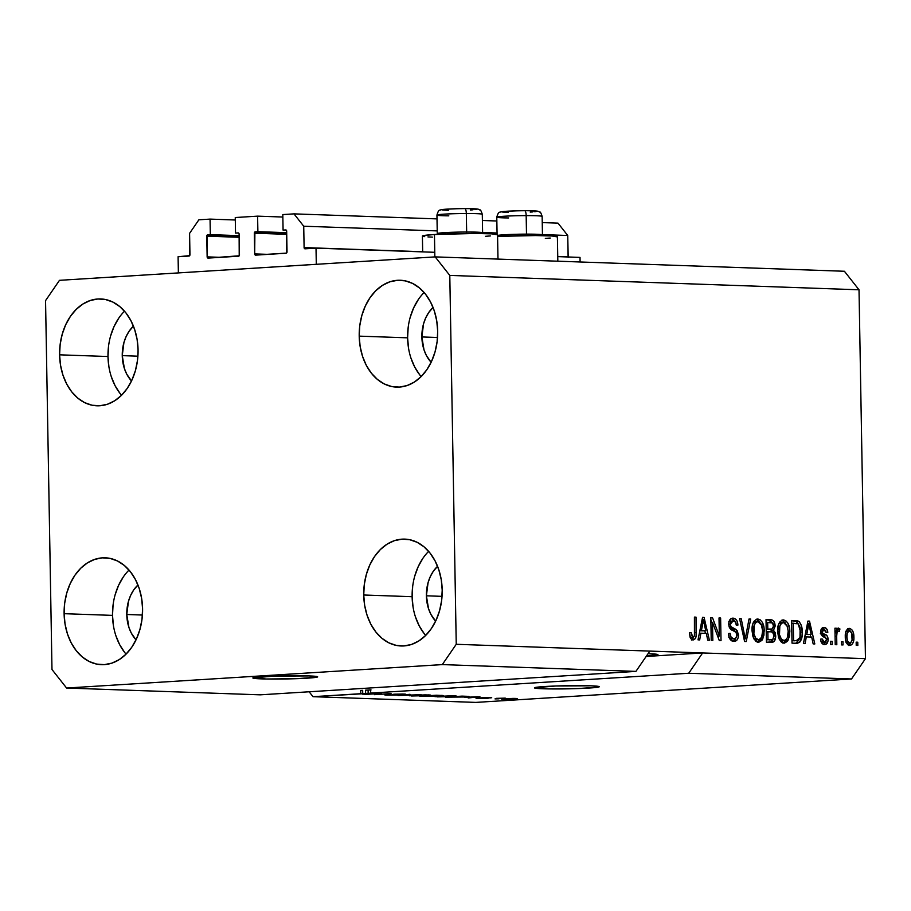 <?xml version="1.0" encoding="UTF-8"?>
<svg xmlns="http://www.w3.org/2000/svg" width="911" height="911" viewBox="0 0 911 911"><rect width="100%" height="100%" fill="white"/><g stroke="black" fill="none" stroke-linecap="round" stroke-linejoin="round"><path stroke-width="1.37" d="M580.102 261.981L580.022 257.403L557.748 256.617L580.022 257.403L580.102 261.981M434.763 252.301L316.015 248.134L316.299 264.315L178.374 272.913L178.089 256.731L189.693 255.627L189.59 233.341L198.871 219.802L210.054 219.107L210.316 234.639L207.708 234.799L239.149 235.903L207.344 234.924L207.139 256.868L220.428 257.335L207.139 256.868L208.107 258.098L239.217 255.786L239.115 234.138L238.511 232.977L235.528 233.068L235.254 217.535L257.608 216.146L257.881 231.679L255.262 231.838L286.703 232.943L254.898 231.963L254.693 253.896L267.982 254.363L254.693 253.896L255.308 255.057L286.464 253.11L286.669 231.178L286.065 230.016L283.082 230.107L282.809 214.575L293.991 213.869L303.727 226.224L304.103 247.576L422.67 251.743L304.103 247.576L304.707 248.737L316.015 248.134L434.763 252.301M568.191 257.335L567.735 235.494L568.111 256.845L557.748 256.481L568.111 256.845A1.298 0.957 -88 0 0 568.111 256.982M305.071 248.817A1.298 0.957 92 0 1 304.103 247.576L303.727 226.224L437.212 230.904L303.727 226.224L293.991 213.869L437.007 218.891L293.991 213.869L282.809 214.575L283.082 230.107L285.701 229.936A1.298 0.957 92 0 1 286.669 231.178L287.033 251.88A1.298 0.957 92 0 1 286.111 253.235L255.672 255.137A1.298 0.957 92 0 1 254.693 253.896L254.328 233.193A1.298 0.957 92 0 1 255.262 231.838L286.703 232.681L257.881 231.679L257.608 216.146L235.254 217.535L235.528 233.068L238.147 232.909A1.298 0.957 92 0 1 239.115 234.138L239.479 254.852A1.298 0.957 92 0 1 238.545 256.207L208.107 258.098A1.298 0.957 92 0 1 207.139 256.868L206.774 236.154A1.298 0.957 92 0 1 207.708 234.799L239.137 235.653L210.316 234.639L210.054 219.107L235.3 219.995L210.054 219.107L198.871 219.802L189.59 233.341L189.955 254.704A1.298 0.957 92 0 1 189.032 256.048L178.089 256.731L178.374 272.913L316.299 264.315L316.015 248.134L305.071 248.817M567.735 235.494L542.455 234.605L567.735 235.494L557.999 223.138L542.25 222.591L557.999 223.138L567.735 235.494M497.064 233.011L482.614 232.499L497.064 233.011M496.848 220.997L482.397 220.485L496.848 220.997M286.726 234.332L254.328 233.193L286.726 234.332M282.854 217.034L257.608 216.146L282.854 217.034M239.172 237.293L206.774 236.154L239.172 237.293M261.468 678.877A32.397 1.571 -1 0 1 252.859 677.966A32.397 1.571 -1 0 1 273.425 676.133A32.397 1.571 -1 0 1 309.034 675.916L317.244 676.588L316.755 677.215L296.474 678.684L266.217 679.002L252.882 677.898L274.029 676.121L309.034 675.916A32.397 1.571 -1 0 1 317.643 676.827A32.397 1.571 -1 0 1 297.077 678.661A32.397 1.571 -1 0 1 261.468 678.877L261.434 676.748L261.468 678.877M543.081 688.773A32.397 1.571 -1 0 1 534.461 687.851A32.397 1.571 -1 0 1 555.038 686.029A32.397 1.571 -1 0 1 590.647 685.801L597.252 686.211L599.233 686.78L598.368 687.099L578.086 688.568L547.83 688.887L534.495 687.782L555.642 686.006L590.647 685.801A32.397 1.571 -1 0 1 599.256 686.723A32.397 1.571 -1 0 1 578.69 688.545A32.397 1.571 -1 0 1 543.081 688.773L543.047 686.632L543.081 688.773M648.051 653.699A34.026 1.651 -1 0 1 648.894 653.722L657.924 654.758L646.389 656.136A34.026 1.651 -1 0 0 657.947 654.69A34.026 1.651 -1 0 0 648.894 653.722L648.051 653.699M431.131 362.282A34.026 24.961 92 0 1 421.873 336.945L437.519 337.491L421.873 336.945L423.547 323.826L425.756 317.814L428.774 312.462L433.055 307.451A34.026 24.961 92 0 0 421.873 336.945L424.002 349.835L426.416 355.563L431.131 362.293M131.514 380.98A34.026 24.961 92 0 1 122.256 355.632L137.903 356.19L122.256 355.632L123.93 342.513L126.139 336.501L129.157 331.16L133.439 326.149A34.026 24.961 92 0 0 122.256 355.632L124.386 368.522L126.8 374.25L131.514 380.98M136.024 639.841A34.026 24.961 92 0 1 126.777 614.492L142.423 615.039L126.777 614.492L128.451 601.374L130.66 595.361L133.666 590.009L137.948 584.999A34.026 24.961 92 0 0 126.777 614.492L128.906 627.383L131.309 633.111L136.024 639.841M435.64 621.143A34.026 24.961 92 0 1 426.394 595.805L442.04 596.352L426.394 595.805L428.068 582.687L430.277 576.674L433.283 571.322L437.565 566.312A34.026 24.961 92 0 0 426.394 595.805L428.523 608.685L430.937 614.424L435.64 621.143M428.637 551.371A53.464 39.23 -88 0 0 412.125 596.694L363.728 594.997A53.464 39.23 92 0 1 404.837 539.118A53.464 39.23 92 0 1 442.199 590.1L441.266 579.738L438.851 569.853L435.071 560.857L430.049 553.068L423.979 546.794L417.113 542.284L409.699 539.711L402.024 539.164L394.395 540.667L387.084 544.163L380.388 549.515L374.558 556.53L369.82 564.922L366.359 574.385L364.298 584.532L363.728 594.997L364.662 605.371L367.065 615.244L370.857 624.251L375.879 632.029L381.937 638.304L388.803 642.813L396.217 645.387L403.892 645.945L411.533 644.441L418.832 640.934L425.528 635.582L431.358 628.567L436.107 620.175L439.569 610.723L441.619 600.565L442.199 590.1A53.464 39.23 92 0 1 401.091 645.979A53.464 39.23 92 0 1 363.728 594.997L412.125 596.694A53.464 39.23 -88 0 0 425.688 635.434M129.02 570.058A53.464 39.23 -88 0 0 112.508 615.38L64.112 613.684A53.464 39.23 92 0 1 105.221 557.805A53.464 39.23 92 0 1 142.583 608.787L141.638 598.425L139.235 588.552L135.443 579.544L130.432 571.755L124.363 565.492L117.496 560.971L110.083 558.397L102.408 557.851L94.778 559.354L87.467 562.85L80.772 568.202L74.941 575.217L70.204 583.609L66.742 593.072L64.681 603.219L64.112 613.684L65.045 624.058L67.448 633.931L71.24 642.938L76.262 650.716L82.32 656.99L89.187 661.5L96.6 664.085L104.275 664.631L111.916 663.128L119.216 659.632L125.912 654.269L131.742 647.265L136.479 638.862L139.952 629.41L142.002 619.252L142.583 608.787A53.464 39.23 92 0 1 101.463 664.666A53.464 39.23 92 0 1 64.112 613.684L112.508 615.38A53.464 39.23 -88 0 0 126.071 654.121M124.5 311.198A53.464 39.23 -88 0 0 107.988 356.52L59.591 354.823A53.464 39.23 92 0 1 100.7 298.945A53.464 39.23 92 0 1 138.062 349.926L137.128 339.564L134.714 329.691L130.933 320.683L125.912 312.894L119.842 306.631L112.975 302.11L105.562 299.537L97.887 298.99L90.257 300.493L82.947 303.989L76.251 309.341L70.42 316.356L65.683 324.749L62.221 334.212L60.16 344.358L59.591 354.823L60.525 365.197L62.927 375.07L66.719 384.078L71.741 391.867L77.799 398.13L84.666 402.639L92.079 405.224L99.754 405.771L107.396 404.268L114.695 400.772L121.402 395.408L127.233 388.405L131.97 380.001L135.432 370.549L137.493 360.392L138.062 349.926A53.464 39.23 92 0 1 96.953 405.805A53.464 39.23 92 0 1 59.591 354.823L107.988 356.52A53.464 39.23 -88 0 0 121.55 395.26M424.116 292.511A53.464 39.23 -88 0 0 407.604 337.833L359.207 336.136A53.464 39.23 92 0 1 400.316 280.258A53.464 39.23 92 0 1 437.679 331.24L436.745 320.877L434.331 310.993L430.55 301.996L425.528 294.207L419.47 287.944L412.592 283.423L405.179 280.85L397.515 280.303L389.874 281.806L382.563 285.302L375.867 290.655L370.037 297.669L365.3 306.062L361.838 315.525L359.777 325.671L359.207 336.136L360.141 346.51L362.555 356.383L366.336 365.391L371.358 373.168L377.416 379.443L384.294 383.952L391.707 386.537L399.371 387.084L407.012 385.581L414.323 382.085L421.019 376.721L426.849 369.707L431.586 361.314L435.048 351.862L437.109 341.705L437.679 331.24A53.464 39.23 92 0 1 396.57 387.118A53.464 39.23 92 0 1 359.207 336.136L407.604 337.833A53.464 39.23 -88 0 0 421.167 376.573M497.987 259.1L497.554 234.742A37.59 1.822 179 0 0 475.018 233.455A37.59 1.822 179 0 0 434.456 234.503L434.854 256.913L434.456 234.503L423.433 235.607L422.431 235.983L424.731 236.644M370.64 689.957L368.101 690.071L368.158 693.305L365.618 693.408L365.562 690.162L365.618 693.408L368.158 693.305L368.101 690.071L365.562 690.162L370.64 689.855L370.697 693.089L688.716 673.252L702.643 652.948L646.15 656.467L702.643 652.948L649.839 651.092L635.912 671.396L260.204 694.831L635.912 671.396L442.302 664.597L66.594 688.033L260.204 694.831L66.594 688.033L51.984 669.505L45.55 300.63L59.477 280.326L435.185 256.891L844.406 271.262L435.185 256.891L449.795 275.418L456.24 644.293L442.302 664.597L635.912 671.396L649.839 651.092L456.24 644.293L865.45 658.664L859.016 289.789L449.795 275.418L859.016 289.789L844.406 271.262L859.016 289.789L865.45 658.664L702.643 652.948L688.716 673.252L370.697 693.089L362.806 694.262L364.764 693.84L360.779 693.704L313.008 696.687L475.815 702.404L851.523 678.968L688.716 673.252L851.523 678.968L865.45 658.664L851.523 678.968L475.815 702.404L313.008 696.687L309.136 691.779L313.008 696.687L374.535 693.055L370.697 693.089L370.64 689.855L365.562 690.162L371.028 689.934M379.454 693.556L364.605 694.319L381.253 693.282L376.186 694.398L391.058 693.624L374.41 694.672L379.454 693.556L374.41 694.672L391.058 693.624L376.186 694.398L381.253 693.282L366.211 694.376L379.454 693.556M396.638 695.002L385.194 694.797L393.939 695.002L396.103 694.797L393.29 694.296L402.81 694.023L395.215 694.33L398.597 694.74L396.638 695.002L398.244 694.66L395.078 694.364L401.842 694.182C403.675 694.25 403.619 694.353 401.683 694.489L403.493 694.535C406.431 694.33 406.511 694.171 403.744 694.057L394.714 694.182C392.368 694.353 392.22 694.501 394.292 694.615C396.217 694.694 396.444 694.808 394.987 694.945L389.02 695.013C386.924 694.922 386.993 694.797 389.225 694.637L387.414 694.592C384.078 694.82 383.918 695.002 386.947 695.127L396.638 695.002M421.121 694.683L397.97 695.492L410.007 694.296L400.658 695.4L421.121 694.683L400.658 695.4L410.007 694.296L397.97 695.492L421.121 694.683M409.563 695.674L425.095 694.877L430.504 695.07L428.808 695.48L411.487 695.993L426.12 695.674C431.074 695.378 431.894 695.127 428.58 694.922L409.346 695.765M435.162 696.562L451.674 695.776L456.115 695.97L454.407 696.38L437.098 696.892L451.719 696.573C456.673 696.277 457.493 696.027 454.179 695.822L434.946 696.664M464.792 697.359L479.938 696.744L468.208 697.963L470.178 697.541L464.792 697.359L470.178 697.541L468.208 697.963L479.938 696.744L464.792 697.359M513.793 699.329L509.807 699.42L513.793 699.329M513.793 698.953L501.551 699.033L513.155 698.384L517.175 698.589L513.793 698.953C517.402 698.748 518.017 698.566 515.637 698.43L505.07 698.669C501.357 698.885 500.708 699.056 503.1 699.204L513.793 698.953M498.989 698.805L495.015 698.896L498.989 698.805M496.484 698.338L505.286 698.122L496.484 698.338M487.989 698.418L484.014 698.521L487.989 698.418M485.301 698.202L475.986 698.156L487.67 697.484L491.689 697.724L484.743 697.667L486.952 697.997L485.301 698.202C487.317 698.054 487.385 697.94 485.529 697.849L490.277 697.872C492.247 697.724 492.179 697.61 490.084 697.53L483.081 697.621C481.293 697.769 481.361 697.894 483.297 697.985L477.683 697.94C475.508 698.099 475.485 698.225 477.615 698.316L485.301 698.202C487.317 698.054 487.385 697.94 485.529 697.849M464.223 697.006L445.411 697.166L462.059 696.118L468.994 696.448L464.223 697.006L468.539 696.38L462.059 696.118L445.411 697.166L464.223 697.006M434.091 696.289L419.812 696.266L436.46 695.218L443.213 695.56L434.091 696.289L441.266 695.799C443.816 695.617 443.805 695.48 441.231 695.389L419.812 696.266L434.091 696.289M712.504 622.338L712.823 640.365L711.218 640.308L710.819 617.658L712.527 617.726L719.337 636.003L719.018 617.954L720.624 618.011L721.022 640.661L719.303 640.592L712.504 622.338L719.303 640.592L721.022 640.661L720.624 618.011L719.018 617.954L719.337 636.003L712.527 617.726L710.819 617.658L711.218 640.308L712.823 640.365L712.504 622.338L710.91 622.441L712.504 622.338M729.347 637.962L733.867 638.759C731.613 638.463 730.349 636.664 730.087 633.327L728.493 633.566C728.766 638.372 730.531 640.991 733.776 641.401C736.726 641.378 738.297 639.237 738.514 634.967L736.908 635.069L738.514 634.967L738.206 637.62L737.181 639.818L735.154 641.242L731.738 640.843L729.347 637.939L728.493 633.566L730.087 633.327L730.952 636.812L733.15 638.645L735.541 638.338L736.874 635.821L736.088 632.393L730.69 629.239L729.062 626.54L728.982 621.723L731.385 618.455L734.926 618.626L737.022 620.926L737.933 625.083L736.339 625.322L735.428 622.031L733.184 620.801L730.781 622.111L730.36 624.923L731.419 627.212L737.056 630.389L738.514 634.967L736.042 629.478L730.873 626.62L730.326 624.308L733.184 620.801C735.097 620.972 736.145 622.486 736.339 625.322L737.933 625.083C737.637 620.778 736.02 618.467 733.093 618.148L732.615 618.159M750.687 619.059L746.234 641.538L744.583 641.481L739.573 618.671L741.224 618.728L745.278 638.862L749.024 619.002L750.687 619.059L749.024 619.002L745.278 638.862L741.224 618.728L739.573 618.671L744.583 641.481L746.234 641.538L750.687 619.059L748.99 619.161L750.687 619.059M760.685 638.509L760.423 639.101L762.792 638.953L764.227 630.879L762.621 630.981L764.227 630.879C764.227 624.297 762.12 620.345 757.929 619.024L757.098 619.07L757.929 619.024C753.693 620.084 751.723 623.978 752.03 630.719L753.727 638.543L758.328 642.255L755.731 641.253L752.987 636.755L752.03 630.719L752.611 624.582L754.114 621.177L756.529 619.218L759.99 619.662L762.325 622.27L763.999 627.804L763.953 635.126L761.938 640.376L758.806 642.244M786.284 639.408L786.022 640L788.402 639.852L789.826 631.778L788.22 631.881L789.826 631.778C789.826 625.197 787.73 621.245 783.528 619.924L782.697 619.97L783.528 619.924C779.292 620.983 777.322 624.878 777.63 631.619L779.326 639.442L783.927 643.155L781.331 642.153L778.586 637.643L777.63 631.619L778.21 625.481L779.714 622.076L782.128 620.118L785.589 620.562L787.924 623.17L789.609 628.704L789.552 636.026L787.537 641.276L784.405 643.143M806.315 636.891L805.085 643.61L803.422 643.553L807.943 621.074L809.503 621.131L814.821 643.952L813.159 643.895L811.69 637.074L806.315 636.891L811.69 637.074L813.159 643.895L814.821 643.952L809.503 621.131L807.943 621.074L803.422 643.553L805.085 643.61L806.315 636.891L804.743 636.983L806.315 636.891M857.763 642.221L857.82 645.455L856.226 645.398L856.169 642.164L857.763 642.221L856.169 642.164L856.226 645.398L857.82 645.455L857.763 642.221L856.169 642.323L857.763 642.221M849.428 628.408L848.813 628.442L849.428 628.408C846.41 629.159 845.021 631.949 845.283 636.789C845.203 641.595 846.683 644.487 849.724 645.466C852.787 644.681 854.176 641.834 853.88 636.914L852.275 637.017L853.88 636.914L853.869 638.429L853.334 642.073L851.694 644.794L849.223 645.409L846.957 643.735L845.522 639.761L845.294 635.297L846.08 631.072L847.492 629.068L849.678 628.431L851.785 629.615L853.322 632.564L853.88 636.914C853.926 632.188 852.445 629.353 849.428 628.408L849.075 628.419M842.971 641.708L843.028 644.942L841.422 644.886L841.365 641.651L842.971 641.708L841.365 641.651L841.422 644.886L843.028 644.942L842.971 641.708L841.365 641.799L842.971 641.708M838.416 628.021L836.583 630.879L834.988 630.981L836.583 630.879L836.537 628.248L834.932 628.191L835.228 644.669L836.822 644.726L836.674 636.185L835.08 636.277L836.674 636.185L836.822 644.726L835.228 644.669L834.932 628.191L836.537 628.248L836.583 630.879L838.063 628.078L839.942 628.954L839.384 631.289L838.086 630.97L837.129 631.983L836.674 636.185L836.902 632.826L838.302 630.959L839.384 631.289L839.942 628.954L838.348 628.021M832.164 641.321L832.221 644.555L830.627 644.498L830.57 641.264L832.164 641.321L830.57 641.264L830.627 644.498L832.221 644.555L832.164 641.321L830.57 641.424L832.164 641.321M824.079 627.52L823.339 627.565L824.079 627.52C821.927 627.485 820.765 629.011 820.617 632.086C821.05 635.069 822.394 636.8 824.626 637.279L826.152 638.247L826.539 639.75L824.512 642.232L821.255 642.153L824.512 642.232L822.132 638.918L820.538 639.158C820.879 642.517 822.189 644.328 824.444 644.578C826.789 644.532 828.019 642.813 828.133 639.397L826.528 639.499L828.133 639.397L828.031 641.002L825.89 644.328L823.35 644.373L821.369 642.392L820.538 639.158L822.132 638.918L822.861 641.31L824.068 642.175L825.617 641.959L826.516 640.308L826.072 638.144L822.496 636.117L820.97 634.124L820.822 630.161L822.758 627.725L825.423 627.838L827.108 629.524L827.814 632.348L826.22 632.587L825.582 630.594L824.182 629.877L822.861 630.218L822.223 632.018L822.906 633.339L827.086 635.776L828.133 639.397C827.905 636.413 826.71 634.682 824.546 634.204L822.735 633.202L822.212 631.813L824.182 629.877L826.22 632.587L827.814 632.348C827.461 629.262 826.22 627.645 824.079 627.52L823.681 627.52M796.567 643.303C800.723 642.528 802.614 638.782 802.227 632.063L800.621 632.166L802.227 632.063L802.033 636.106L799.756 642.221L797.25 643.291L792.023 643.143L791.625 620.493L797.205 620.767L799.414 621.894L801.407 625.766L802.227 632.063C802.386 627.258 801.122 623.614 798.423 621.154L791.625 620.493L792.023 643.143L797.182 643.303M771.162 642.414C774.134 642.483 775.648 640.319 775.705 635.924L774.099 636.026L775.705 635.924L775.705 636.607L773.849 641.708L766.424 642.255L766.026 619.594L771.606 619.856L773.838 621.279L775.113 626.312L773.485 630.298L775.17 632.633L775.705 635.924L773.485 630.298L775.124 625.606C774.828 621.826 773.382 619.879 770.797 619.765L766.026 619.594L766.424 642.255L771.719 642.414M700.912 633.191L699.682 639.909L698.02 639.852L702.54 617.373L704.101 617.43L709.418 640.251L707.756 640.194L706.287 633.373L700.912 633.191L706.287 633.373L707.756 640.194L709.418 640.251L704.101 617.43L702.54 617.373L698.02 639.852L699.682 639.909L700.912 633.191L699.341 633.282L700.912 633.191M690.128 637.358L692.975 637.324L691.096 632.553L689.502 632.792L690.515 638.281L692.941 639.966L691.597 639.556L690.026 637.017L689.502 632.792L691.096 632.553L692.462 637.188L694.444 636.026L694.421 617.089L696.027 617.146L696.118 636.129L695.309 638.645L693.271 639.955M435.185 256.891L449.795 275.418L456.24 644.293L442.302 664.597L66.594 688.033L51.984 669.505L45.55 300.63L59.477 280.326L435.185 256.891M847.982 628.738L850.27 631.004M850.794 642.722L848.801 645.284M848.369 645.478L850.954 642.221M850.464 631.391L847.549 628.613M845.772 631.494L847.23 630.924M846.513 643.018L849.724 643.12C847.697 642.255 846.752 640.16 846.877 636.835L845.283 636.937L846.877 636.835C846.638 633.566 847.481 631.539 849.428 630.754C851.455 631.619 852.411 633.714 852.275 637.028C852.525 640.296 851.671 642.323 849.724 643.12L846.023 642.608M846 631.289L849.428 630.754L847.31 632.883L846.877 636.835L847.469 640.877L849.724 643.12M849.428 630.754L851.694 632.997L852.081 640.034L850.715 642.779L847.651 643.246M837.311 628.829L839.942 628.954L837.573 629.102L837.107 631.027L837.22 628.749M838.154 630.97L835 631.665M835.831 631.107L838.302 630.959M835.023 632.94L836.902 632.826L835.023 632.94M834.897 631.824L835.694 631.129M822.519 642.357L824.512 642.232M822.576 627.804L824.899 630.025M826.197 632.45L827.814 632.348L826.197 632.45M821.802 630.025L824.182 629.877M820.617 631.915L822.212 631.813L820.617 631.915M820.743 633.327L822.735 633.202L820.743 633.327M820.355 633.35L822.166 634.352L824.546 634.204L822.166 634.352L825.56 637.768M825.434 642.061L823.567 644.441M823.521 644.476L825.548 641.674M824.182 644.054L825.229 642.619M825.696 638.554L824.421 635.639L820.731 633.623M825.07 630.56L822.382 627.747M807.909 621.222L809.503 621.131L807.909 621.222M810.198 634.466L810.801 637.051L810.198 634.466M808.74 634.557L805.256 634.443L808.74 634.557M806.793 634.261L808.125 627.725L806.588 627.816L808.125 627.725L808.763 623.454L807.453 623.534L808.763 623.454L811.12 634.409L805.267 634.352L811.12 634.409L808.763 623.454L806.793 634.261M798.526 624.456L796.043 621.302L791.625 620.733L798.423 621.154L796.043 621.302L798.275 623.91M796.237 643.132L798.788 640L795.793 643.28M794.825 620.915L794.119 620.824M794.54 640.797L791.978 640.729L796.909 640.649L793.572 640.558L793.276 623.204L791.67 623.306L798.161 623.819L800.621 631.972L800.109 637.484L796.328 640.649L798.651 640.103L799.995 637.894L800.131 627.406L798.161 623.819L793.276 623.204L793.572 640.558L791.978 640.661L796.328 640.649M781.957 620.175L785.612 623.443M783.927 643.155L788.402 639.852L786.022 640L783.118 643.052M782.868 643.143L784.656 642.016L786.409 639.123M785.202 622.748L781.854 620.152M779.554 639.875L783.87 640.513C780.761 639.522 779.212 636.584 779.224 631.722L777.63 631.813L779.224 631.722C778.894 626.483 780.34 623.431 783.585 622.566L787.468 626.506L788.22 631.653C788.482 636.721 787.036 639.67 783.87 640.513L779.497 639.829M778.689 623.887L780.932 622.725M781.205 622.714L783.585 622.566L781.501 623.295L779.827 626.073L779.497 634.739L781.433 639.249L784.132 640.501L785.897 639.784L787.366 637.654L788.209 630.993L786.808 624.957L783.585 622.566M780.852 622.725L778.768 623.784M781.49 640.661L783.87 640.513M772.403 623.42L770.034 620.232L766.026 619.833L770.797 619.765L768.417 619.913L772.152 622.714M773.519 625.709L775.124 625.606L773.519 625.709M772.141 629.023L771.116 630.446L773.485 630.298L771.116 630.446L772.562 632.211L770.786 631.824C772.779 631.699 773.883 633.054 774.099 635.889L772.699 639.545L766.379 639.829L770.319 639.693M772.927 639.385L770.421 642.392M770.171 642.46L772.198 641.037M772.722 639.977L773.086 638.759M772.79 632.781L771.116 630.446L772.369 628.453M769.556 639.898L771.15 639.773L767.973 639.659L767.836 631.722L766.242 631.813L770.786 631.824L767.836 631.722L767.973 639.659L766.379 639.761L771.15 639.773M768.235 629.319L772.186 629.011L766.197 629.171L767.791 629.068L767.677 622.304L770.285 622.395C772.198 622.111 773.28 623.283 773.53 625.925L772.186 629.011L766.197 629.239L769.806 629.159M772.186 629.011L773.53 626.438L772.539 622.976L766.071 622.407L767.677 622.304L767.791 629.068L770.615 629.171M756.358 619.275L760.013 622.543M758.328 642.255L762.792 638.953L760.423 639.101L757.519 642.153M757.257 642.244L759.045 641.116L760.81 638.224M759.603 621.849L756.244 619.252M753.944 638.975L758.271 639.613C755.162 638.622 753.613 635.684 753.625 630.822L752.03 630.913L753.625 630.822C753.295 625.584 754.741 622.532 757.986 621.666L761.869 625.606L762.621 630.754C762.883 635.821 761.437 638.77 758.271 639.613L753.898 638.93M753.078 622.987L755.333 621.826M755.606 621.814L757.986 621.666L755.902 622.395L754.228 625.174L753.898 633.84L755.834 638.349L758.533 639.602L760.298 638.884L761.767 636.766L762.621 630.754L761.209 624.058L757.986 621.666M755.253 621.826L753.169 622.885M755.891 639.761L758.271 639.613M739.607 618.831L741.224 618.728L739.607 618.831M743.239 635.354L744.594 635.263L743.239 635.354M744.025 638.941L745.278 638.862L744.025 638.941M744.401 638.918L744.219 639.841L744.401 638.918M733.093 618.148L732.239 618.205L733.093 618.148C730.337 618.205 728.891 620.22 728.732 624.194C729.051 627.759 730.474 629.877 732.991 630.571C735.075 630.867 736.384 632.336 736.908 634.99C736.737 637.586 735.712 638.839 733.867 638.759L732.171 638.862M731.852 638.896L733.867 638.759M731.522 618.398L734.744 621.302M736.327 625.185L737.933 625.083L736.327 625.185M728.777 621.712L733.184 620.801M730.451 620.949L729.062 621.45M728.732 624.411L730.326 624.308L728.732 624.411M729.119 626.734L730.873 626.62L729.119 626.734M729.506 627.679L733.344 628.214L730.964 628.362L733.662 629.626L736.042 629.478L733.662 629.626L735.473 631.824L733.662 629.626L729.358 627.577M735.689 638.224L733.025 641.321M732.774 641.39L734.801 639.966L735.826 637.768M734.676 621.165L733.492 619.469M732.558 618.785L731.169 618.341M731.772 638.896L728.834 637.358M710.831 617.829L712.527 617.726L710.831 617.829M710.865 619.776L711.833 622.384L710.865 619.776M717.64 636.106L719.337 636.003L717.64 636.106M719.03 618.102L720.624 618.011L719.03 618.102M718.563 636.049L718.608 638.713L718.563 636.049M702.506 617.521L704.101 617.43L702.506 617.521M704.795 630.765L705.399 633.35L704.795 630.765M703.338 630.856L699.853 630.742L703.338 630.856M701.39 630.56L702.723 624.024L701.185 624.115L702.723 624.024L703.36 619.753L702.039 619.833L703.36 619.753L705.718 630.708L699.864 630.651L705.718 630.708L703.36 619.753L701.39 630.56M692.941 639.966C695.56 639.294 696.676 636.812 696.289 632.519L694.694 632.621L696.289 632.519L696.027 617.146L694.421 617.089L694.535 635.662L692.975 637.324L690.8 637.449M690.72 637.461L692.975 637.324M693.567 637.188L691.984 639.761M691.438 640.012L692.941 638.793L693.726 636.345M772.699 639.545L774.099 635.889L772.585 632.234M545.347 238.397L550.233 238.044M557.373 236.917L551.85 235.983L535.543 235.562L497.588 236.416A37.59 1.822 179 0 1 536.784 235.573A37.59 1.822 179 0 1 557.395 236.837L557.828 261.195M485.495 236.291L490.391 235.938M497.531 234.81L492.008 233.888L475.701 233.467L434.456 234.503A37.59 1.822 179 0 0 422.397 236.051L422.681 251.88M427.942 236.906L432.395 237.111M501.551 699.044L503.1 699.204M517.175 698.589L515.637 698.43M513.861 698.532L506.664 698.578L514.761 698.407M504.865 699.101L503.954 698.737M477.683 697.94C475.508 698.099 475.485 698.225 477.615 698.316M483.081 697.621C481.293 697.769 481.361 697.894 483.297 697.985M490.277 697.872L490.277 697.872C492.247 697.724 492.179 697.61 490.084 697.53M467.263 697.257L477.421 696.733L467.263 697.257M466.261 696.494L448.952 696.938L466.466 696.277M456.343 696.061L454.179 695.822M452.243 695.947L439.022 696.767C436.585 696.619 437.2 696.437 440.89 696.209L437.451 696.289M441.266 695.799L441.266 695.799C443.816 695.617 443.805 695.48 441.231 695.389M438.726 695.492L431.142 695.708L438.726 695.492C440.901 695.548 441.129 695.628 439.398 695.765L431.142 695.708L438.726 695.492C440.901 695.548 441.129 695.628 439.398 695.765M432.144 695.936L423.353 696.198L432.144 695.936C434.285 695.993 434.399 696.095 432.486 696.232L423.353 696.198L432.144 695.936C434.285 695.993 434.399 696.095 432.486 696.232M430.744 695.161L428.58 694.922M426.644 695.047L413.423 695.867C410.986 695.719 411.601 695.537 415.279 695.321L411.852 695.389M387.414 694.592C384.078 694.82 383.918 695.002 386.947 695.127M389.02 695.013C386.924 694.922 386.993 694.797 389.225 694.637M394.714 694.182C392.368 694.353 392.22 694.501 394.292 694.615L394.292 694.615C396.217 694.694 396.444 694.808 394.987 694.945M403.493 694.535L403.493 694.535C406.431 694.33 406.511 694.171 403.744 694.057M401.842 694.182L401.842 694.182C403.675 694.25 403.619 694.353 401.683 694.489M360.722 690.47L360.779 693.704L360.722 690.47L362.669 690.344L360.722 690.47M368.158 693.305L362.726 693.578L362.669 690.344L362.726 693.578L368.158 693.305M439.022 696.767L453.257 696.255M413.423 695.867L427.658 695.355M365.618 693.408L362.726 693.578L365.618 693.408M408.185 327.379L407.604 337.833L408.549 348.207M410.952 358.08L414.733 367.087L419.755 374.876M418.445 299.366L413.708 307.759L410.235 317.222M108.557 346.066L107.988 356.52L108.921 366.894M111.336 376.767L115.116 385.774L120.138 393.563M118.829 318.053L114.08 326.445L110.618 335.908M113.078 604.927L112.508 615.38L113.442 625.755M115.856 635.627L119.637 644.635L124.659 652.424M123.338 576.914L118.601 585.306L115.139 594.769M412.694 586.228L412.125 596.694L413.059 607.068M415.473 616.941L419.254 625.948L424.275 633.737M422.955 558.227L418.217 566.619L414.756 576.082M441.186 234.138A22.684 1.105 -1 0 1 437.269 233.592A22.684 1.105 -1 0 1 466.66 232.02L466.273 233.489L466.66 232.02A22.684 1.105 179 0 0 437.291 233.649L437.975 234.298M448.804 215.839A22.684 1.105 -1 0 1 436.984 215.007A22.684 1.105 -1 0 1 466.33 213.516A5.181 1.537 -90.1 0 0 464.792 208.596A5.181 1.537 -90.1 0 0 464.712 208.608L461.353 208.63M464.712 208.608A5.181 1.537 89.9 0 1 464.792 208.596C481.145 208.733 477.649 209.257 479.938 210.008C480.393 209.473 481.179 210.908 482.295 214.29A22.684 1.105 179 0 0 466.33 213.516A22.684 1.105 179 0 0 436.938 215.087C437.975 211.42 439.045 209.769 440.15 210.145C440.958 209.325 449.169 208.801 464.781 208.596A5.181 1.537 89.9 0 1 466.33 213.516L466.66 232.02L466.33 213.516A22.684 1.105 -1 0 1 482.249 214.358M481.93 233.535L482.591 232.852A22.684 1.105 179 0 0 466.66 232.02A22.684 1.105 -1 0 1 482.614 232.795L482.295 214.29M457.914 208.687L446.071 209.2M444.147 209.371L442.131 209.724M442.108 209.894L448.349 210.361M470.361 209.986L472.98 209.815M474.904 209.644L476.931 209.291M476.943 209.131L470.702 208.665M508.645 217.945A22.684 1.105 -1 0 1 496.825 217.114A22.684 1.105 -1 0 1 526.171 215.622L526.501 234.127A22.684 1.105 179 0 0 497.565 235.459A22.684 1.105 -1 0 1 526.501 234.127L526.171 215.622A5.181 1.537 -90.1 0 0 524.634 210.703A5.181 1.537 -90.1 0 0 524.554 210.703L521.194 210.737M524.554 210.703A5.181 1.537 89.9 0 1 524.634 210.703C540.986 210.828 537.501 211.352 539.779 212.104C540.234 211.58 541.032 213.003 542.136 216.397A22.684 1.105 179 0 0 526.171 215.622A22.684 1.105 179 0 0 496.78 217.182C497.816 213.516 498.886 211.876 499.991 212.252C500.799 211.42 509.01 210.908 524.634 210.703A5.181 1.537 89.9 0 1 526.171 215.622A22.684 1.105 -1 0 1 542.091 216.465M501.027 236.245A22.684 1.105 -1 0 1 497.577 235.903M541.783 235.63L542.432 234.958A22.684 1.105 179 0 0 526.501 234.127A22.684 1.105 -1 0 1 542.455 234.901L542.136 216.397M517.755 210.794L505.912 211.306M503.988 211.477L501.972 211.819M501.95 211.99L508.19 212.457M530.213 212.092L532.821 211.921M534.746 211.751L536.773 211.398M536.784 211.227L530.555 210.76M771.344 629.159L768.975 629.307M771.708 639.761L769.328 639.909M436.938 215.087L437.269 233.592M496.78 217.182L497.087 234.457"/></g></svg>
